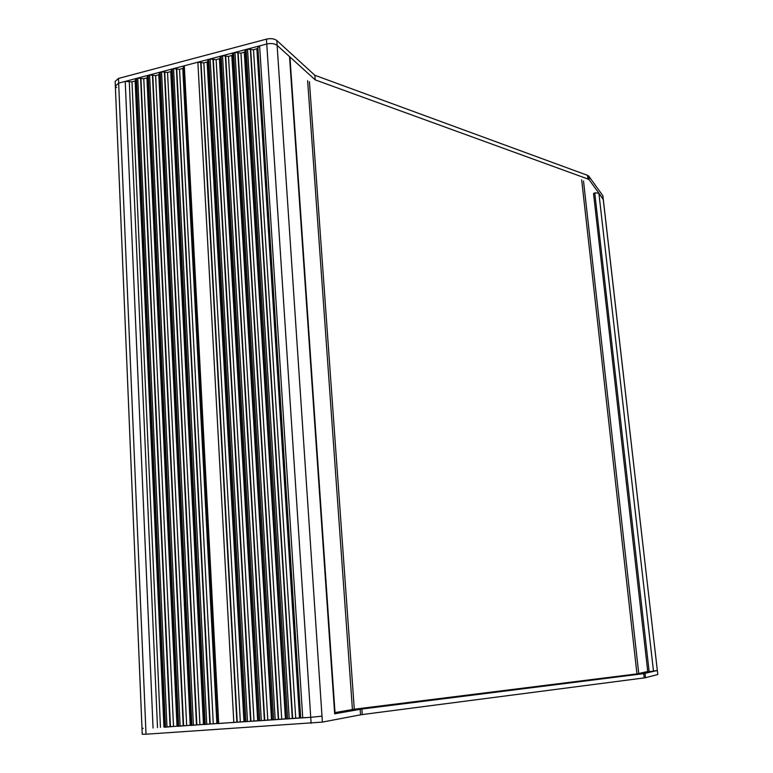 <?xml version="1.0" encoding="UTF-8"?>
<svg xmlns="http://www.w3.org/2000/svg" width="773" height="773" viewBox="0 0 773 773"><rect width="100%" height="100%" fill="white"/><g stroke="black" fill="none" stroke-linecap="round" stroke-linejoin="round"><path stroke-width="1.16" d="M335.096 713.721L361.87 709.034L643.735 673.65L657.33 670.491L647.793 671.892L593.529 193.579L594.737 192.835L598.882 193.202L603.336 199.695L602.93 196.187M645.02 673.457L645.503 677.699L657.794 674.529L602.882 195.791M115.322 85.532L115.148 81.416L118.472 78.44L118.665 83.126L115.341 86.093L118.665 83.126L125.226 81.397L131.99 81.841L135.546 80.875M164.388 727.055L310.727 717.325L300.697 717.895L257.882 47.53L259.612 45.897L266.772 44.003C271.149 43.095 274.599 43.549 277.121 45.346L289.527 56.593L289.991 57.733M177.51 726.156L164.398 727.209L135.478 79.31L137.778 78.083L143.768 78.74L147.372 77.754M190.738 725.267L177.519 726.311L147.295 76.198L149.624 74.952L155.615 75.619L159.277 74.604M204.072 724.359L190.747 725.412L159.199 73.068L161.557 71.802L167.538 72.478L171.268 71.435M217.503 723.441L204.082 724.504L171.191 69.918L173.577 68.623L179.558 69.309L183.346 68.246M244.703 721.596L217.513 723.596L183.269 66.749L184.312 65.782L197.869 62.207L203.85 62.913L207.773 61.782M258.462 720.668L244.703 721.74L207.686 60.323L210.15 58.961L216.131 59.676L220.112 58.516M272.328 719.721L258.472 720.803L220.034 57.086L222.527 55.695L228.499 56.419L232.547 55.231M286.31 718.774L272.338 719.866L232.46 53.81L234.982 52.4L240.954 53.134L245.07 51.917M300.697 717.817L286.319 718.909L244.983 50.525L247.534 49.086L253.505 49.83L257.931 48.351M118.472 78.44L266.453 39.133C270.83 38.225 274.28 38.669 276.792 40.486L321.993 716.165L310.727 717.325L321.993 716.165L322.389 722.098L360.537 714.822L360.141 709.285M335.009 712.58L354.295 709.208L636.952 673.901L647.745 671.505M641.754 618.651L644.141 639.696M596.833 222.682L598.959 241.408M322.389 722.098L146.02 734.215L118.665 83.126L266.772 44.003C271.149 43.095 274.599 43.549 277.121 45.346L315.181 79.861L314.853 75.281L587.509 175.336L588.813 176.186L602.814 195.675M588.813 176.186L589.229 179.858L603.22 199.192L657.794 674.529M315.181 79.861L587.924 179.007L587.509 175.336M276.792 40.486L314.853 75.281M589.229 179.858L587.924 179.007M143.256 728.321L142 728.581L115.341 86.093L116.559 87.571M361.87 709.034L362.276 714.561L644.218 677.911L643.735 673.65M645.503 677.699L644.218 677.911M362.276 714.561L360.537 714.822M146.02 734.215L142.232 734.244L142 728.639M653.523 671.408L598.882 193.202M649.175 671.843L594.737 192.835M125.226 81.397L153.054 728.04M129.284 81.667L157.499 727.606M131.99 81.841L160.446 727.316M135.14 81.02L163.934 727.084M136.454 78.431L165.519 727.19M137.778 78.083L166.987 727.093M140.589 78.315L170.06 726.784M140.957 78.508L170.447 726.736M143.768 78.74L173.51 726.427M146.918 77.909L177.007 726.195M148.29 75.3L178.66 726.301M149.624 74.952L180.138 726.195M152.436 75.184L183.211 725.895M152.803 75.387L183.597 725.837M155.615 75.619L186.66 725.538M158.784 74.788L190.197 725.296M160.214 72.15L191.907 725.403M161.557 71.802L193.405 725.296M164.369 72.044L196.477 724.997M164.726 72.237L196.854 724.939M167.538 72.478L199.917 724.63M170.736 71.638L203.473 724.388M172.224 68.981L205.26 724.494M173.577 68.623L206.768 724.388M176.389 68.865L209.841 724.088M176.746 69.068L210.217 724.03M179.558 69.309L213.28 723.721M182.776 68.459L216.865 723.48M184.312 65.782L218.72 723.576M197.869 62.207L233.813 722.552M200.69 62.458L236.886 722.243M201.038 62.661L237.253 722.195M203.85 62.913L240.326 721.885M207.116 62.053L243.968 721.644M208.768 59.328L245.959 721.731M210.15 58.961L247.505 721.624M212.971 59.212L250.578 721.315M213.319 59.424L250.935 721.267M216.131 59.676L254.008 720.958M219.416 58.806L257.68 720.707M221.126 56.062L259.747 720.794M222.527 55.695L261.303 720.687M225.339 55.946L264.376 720.378M225.687 56.158L264.733 720.33M228.499 56.419L267.796 720.021M231.813 55.54L271.497 719.769M233.581 52.767L273.642 719.847M234.982 52.4L275.207 719.74M237.804 52.661L278.28 719.431M238.142 52.873L278.638 719.383M240.954 53.134L281.701 719.074M244.297 52.255L285.43 718.822M246.123 49.453L287.653 718.9M247.534 49.086L289.228 718.793M250.355 49.346L292.3 718.484M250.694 49.559L292.658 718.426M253.505 49.83L295.721 718.117M256.878 48.941L299.499 717.866M259.612 45.897L302.726 717.875M266.453 39.133L311.123 723.286M289.527 56.593L334.67 713.875M352.43 709.479L307.635 80.701M638.749 673.631L583.509 181.027M636.952 673.901L581.673 179.848M354.295 709.208L309.432 81.706M647.793 671.892L593.529 193.579M289.952 57.212L335.096 713.779"/></g></svg>

